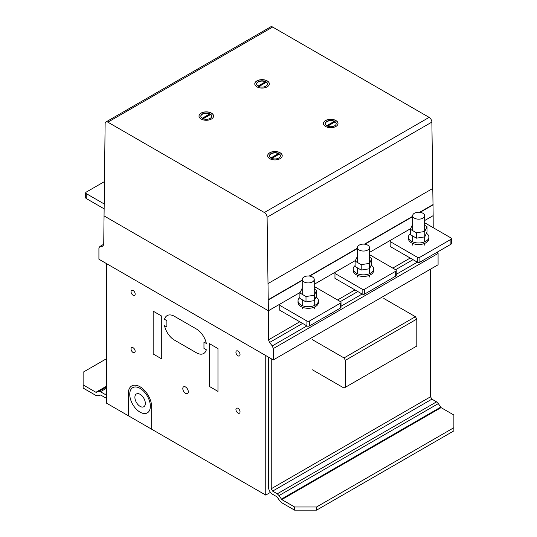 <?xml version="1.0" encoding="UTF-8"?>
<svg xmlns="http://www.w3.org/2000/svg" width="537" height="537" viewBox="0 0 537 537"><rect width="100%" height="100%" fill="white"/><g stroke="black" fill="none" stroke-linecap="round" stroke-linejoin="round"><path stroke-width="0.81" d="M104.238 181.714L86.222 192.118A1.799 1.04 0 0 0 85.692 192.857L85.692 197.757A1.799 1.04 0 0 0 86.222 198.495L103.983 208.752M85.692 192.857A1.799 1.04 0 0 0 86.222 193.588L104.024 203.865M272.279 345.915L269.534 342.499L268.5 339.847L268.379 310.775L103.936 215.834L268.379 310.775L267.097 217.223A3.887 2.242 -120 0 0 264.352 212.518L107.87 122.174A3.887 2.242 -120 0 0 105.93 121.986A3.887 2.242 -120 0 0 105.124 123.705L103.722 244.711L102.695 246.174L99.949 246.423L98.915 247.886L98.915 259.23L273.306 359.918L273.306 348.573L272.279 345.915L306.922 325.919A1.799 1.04 180 0 0 309.48 325.919L340.478 308.023A1.799 1.04 0 0 0 341.008 307.285L341.008 302.378A1.799 1.04 180 0 1 340.478 303.116L309.48 321.012A1.799 1.04 180 0 1 306.929 321.012L279.75 305.325L279.75 304.345L280.401 303.835M314.246 286.496L340.478 301.646A1.799 1.04 180 0 1 341.008 302.378M306.929 321.012L306.929 325.919L279.75 310.225L279.75 305.325M312.487 276.998A6.008 3.47 0 0 0 305.942 276.246A6.008 3.47 0 0 0 302.23 279.455A6.008 3.47 0 0 0 303.989 281.905A6.008 3.47 0 0 0 310.54 282.657A6.008 3.47 0 0 0 314.246 279.455A6.008 3.47 0 0 0 312.487 276.998M299.894 293.001L299.894 298.397L306.003 301.922L314.346 300.633L316.582 295.813L316.582 290.423L314.346 295.236L306.003 296.525L299.894 293.001L302.23 288.168M314.346 300.633L314.346 295.236M306.003 301.922L306.003 296.525M314.246 289.074L316.582 290.423M316.024 297.021A10.21 5.894 180 0 1 318.448 300.834A10.21 5.894 180 0 1 315.461 305.003A10.21 5.894 180 0 1 304.331 306.278A10.21 5.894 180 0 1 298.028 300.834A10.21 5.894 180 0 1 299.894 297.431M298.028 300.834L298.028 302.405A10.21 5.894 0 0 0 301.022 306.573A10.21 5.894 0 0 0 315.461 306.573A10.21 5.894 0 0 0 318.448 302.405L318.448 300.834M396.212 274.36L417.343 262.163A1.799 1.04 180 0 0 419.894 262.17L450.899 244.268A1.799 1.04 0 0 0 451.422 243.536L451.422 238.629A1.799 1.04 180 0 1 450.899 239.368L419.894 257.263A1.799 1.04 180 0 1 417.343 257.263L390.164 241.576L390.171 240.589L390.815 240.086M424.66 222.748L450.899 237.898A1.799 1.04 180 0 1 451.422 238.629M417.343 257.263L417.343 262.17L390.164 246.476L390.164 241.576M422.901 213.249A6.008 3.47 0 0 0 416.356 212.498A6.008 3.47 0 0 0 412.651 215.699A6.008 3.47 0 0 0 414.41 218.156A6.008 3.47 0 0 0 420.954 218.908A6.008 3.47 0 0 0 424.66 215.699A6.008 3.47 0 0 0 422.901 213.249M410.315 229.252L410.315 234.649L416.423 238.173L424.767 236.884L427.002 232.065L427.002 226.674L424.767 231.487L416.423 232.776L410.315 229.252L412.651 224.419M424.767 236.884L424.767 231.487M416.423 238.173L416.423 232.776M424.66 225.325L427.002 226.674M426.438 233.266A10.21 5.894 180 0 1 428.868 237.085A10.21 5.894 180 0 1 425.875 241.254A10.21 5.894 180 0 1 414.752 242.529A10.21 5.894 180 0 1 408.449 237.085A10.21 5.894 180 0 1 410.315 233.682M408.449 237.085L408.449 238.65A10.21 5.894 0 0 0 411.436 242.818A10.21 5.894 0 0 0 425.875 242.818A10.21 5.894 0 0 0 428.868 238.65L428.868 237.085M341.008 306.238L362.133 294.041A1.799 1.04 180 0 0 364.683 294.041L395.688 276.146A1.799 1.04 0 0 0 396.212 275.407L396.212 270.507A1.799 1.04 180 0 1 395.688 271.239L364.683 289.141A1.799 1.04 180 0 1 362.139 289.141L334.96 273.447L334.96 272.467L335.612 271.964M369.456 254.625L395.688 269.769A1.799 1.04 180 0 1 396.212 270.507M362.139 289.141L362.139 294.041L334.96 278.354L334.96 273.447M367.697 245.127A6.008 3.47 0 0 0 361.153 244.375A6.008 3.47 0 0 0 357.441 247.577A6.008 3.47 0 0 0 359.199 250.027A6.008 3.47 0 0 0 365.744 250.779A6.008 3.47 0 0 0 369.456 247.577A6.008 3.47 0 0 0 367.697 245.127M355.105 261.13L355.105 266.52L361.213 270.051L369.557 268.755L371.792 263.942L371.792 258.545L369.557 263.365L361.213 264.654L355.105 261.13L357.441 256.297M369.557 268.755L369.557 263.365M361.213 270.051L361.213 264.654M369.456 257.196L371.792 258.545M371.235 265.144A10.21 5.894 180 0 1 373.658 268.956A10.21 5.894 180 0 1 370.664 273.125A10.21 5.894 180 0 1 359.542 274.407A10.21 5.894 180 0 1 353.239 268.956A10.21 5.894 180 0 1 355.105 265.56M353.239 268.956L353.239 270.527A10.21 5.894 0 0 0 356.226 274.696A10.21 5.894 0 0 0 370.664 274.696A10.21 5.894 0 0 0 373.658 270.527L373.658 268.956M106.467 358.729L83.128 372.208L83.128 388.063L95.922 395.447L98.13 395.796L100.694 395.031L105.098 397.575A5.826 3.363 -120 0 0 106.467 398.098M105.098 394.406L106.467 393.614L105.098 394.406L100.439 391.715L98.68 391.439L95.922 392.279L83.128 384.888M95.922 392.279L106.467 386.19M96.365 392.346L106.467 386.512M98.68 391.439L106.467 386.942M100.439 391.715L106.467 388.238M294.591 510.15L316.562 510.15L316.562 506.982L294.591 506.982L294.591 510.15L281.797 502.76L279.589 500.565L277.025 496.839L272.621 494.295A5.826 3.363 60 0 1 268.5 487.16L268.5 357.139M316.562 510.15L453.872 430.875L453.872 427.7L316.562 506.982M271.245 358.723L271.245 488.744L272.621 491.12L277.273 493.812L279.039 495.57L281.797 499.591L441.078 407.63L453.872 415.014L453.872 427.7M271.245 488.744L430.533 396.783L430.533 269.144L430.533 396.783L431.902 399.159L436.561 401.851L438.32 403.609L441.078 407.63M281.797 499.591L294.591 506.982M281.354 499.148L440.635 407.187M279.039 495.57L438.32 403.609M277.273 493.812L436.561 401.851M272.621 491.12L431.902 399.159M312.44 339.699L344.022 357.931L345.398 360.314L345.398 387.264L344.022 388.056L312.44 369.825M345.398 387.264L416.799 346.043L416.799 319.085L415.423 316.709L383.848 298.478M345.398 360.314L416.799 319.085M344.022 357.931L415.423 316.709M336.175 123.745A5.464 3.155 0 0 0 334.987 121.919L327.604 126.182M334.752 122.053A5.464 3.155 0 0 0 334.363 121.832A5.464 3.155 0 0 0 334.128 121.718L326.939 125.873M334.128 126.061A5.464 3.155 0 0 0 336.182 123.597A5.464 3.155 0 0 0 334.363 121.248A5.464 3.155 0 0 0 328.49 120.718A5.464 3.155 0 0 0 325.261 123.597A5.464 3.155 0 0 0 327.08 125.947A5.464 3.155 0 0 0 334.128 126.061M338.001 123.544A7.283 4.202 0 0 0 336.41 120.973A7.283 4.202 0 0 0 326.174 120.308A7.283 4.202 0 0 0 323.442 123.544M325.033 126.121A7.283 4.202 180 0 1 323.442 123.497A7.283 4.202 180 0 1 326.174 120.214A7.283 4.202 180 0 1 336.41 120.872A7.283 4.202 180 0 1 338.001 123.497A7.283 4.202 180 0 1 333.128 127.464A7.283 4.202 180 0 1 325.033 126.121M280.395 155.952A5.464 3.155 0 0 0 279.206 154.126L271.816 158.388M278.972 154.26A5.464 3.155 0 0 0 278.797 154.159A5.464 3.155 0 0 0 278.347 153.924L271.158 158.079M278.347 158.267A5.464 3.155 0 0 0 280.401 155.804A5.464 3.155 0 0 0 278.797 153.575A5.464 3.155 0 0 0 272.85 152.891A5.464 3.155 0 0 0 269.473 155.804A5.464 3.155 0 0 0 271.078 158.032A5.464 3.155 0 0 0 278.347 158.267M282.22 155.75A7.283 4.202 0 0 0 280.629 153.179A7.283 4.202 0 0 0 270.393 152.515A7.283 4.202 0 0 0 267.654 155.75M269.245 158.328A7.283 4.202 180 0 1 267.654 155.703A7.283 4.202 180 0 1 270.393 152.421A7.283 4.202 180 0 1 280.629 153.079A7.283 4.202 180 0 1 282.22 155.703A7.283 4.202 180 0 1 277.347 159.67A7.283 4.202 180 0 1 269.245 158.328M267.52 84.101A5.464 3.155 0 0 0 266.332 82.282L258.948 86.544M266.097 82.416A5.464 3.155 0 0 0 265.708 82.195A5.464 3.155 0 0 0 265.473 82.08L258.284 86.229M265.473 86.417A5.464 3.155 0 0 0 267.527 83.953A5.464 3.155 0 0 0 265.708 81.604A5.464 3.155 0 0 0 259.834 81.08A5.464 3.155 0 0 0 256.605 83.953A5.464 3.155 0 0 0 258.425 86.309A5.464 3.155 0 0 0 265.473 86.417M269.346 83.906A7.283 4.202 0 0 0 267.755 81.335A7.283 4.202 0 0 0 257.518 80.671A7.283 4.202 0 0 0 254.78 83.906M256.371 86.484A7.283 4.202 180 0 1 254.78 83.859A7.283 4.202 180 0 1 257.518 80.57A7.283 4.202 180 0 1 267.755 81.235A7.283 4.202 180 0 1 269.346 83.859A7.283 4.202 180 0 1 264.473 87.826A7.283 4.202 180 0 1 256.371 86.484M211.732 116.307A5.464 3.155 0 0 0 210.544 114.488L203.161 118.751M210.309 114.623A5.464 3.155 0 0 0 210.142 114.522A5.464 3.155 0 0 0 209.685 114.287L202.496 118.435M209.685 118.63A5.464 3.155 0 0 0 211.739 116.16A5.464 3.155 0 0 0 210.142 113.931A5.464 3.155 0 0 0 204.188 113.247A5.464 3.155 0 0 0 200.818 116.16A5.464 3.155 0 0 0 202.415 118.395A5.464 3.155 0 0 0 209.685 118.63M213.565 116.113A7.283 4.202 0 0 0 211.967 113.542A7.283 4.202 0 0 0 201.737 112.877A7.283 4.202 0 0 0 198.999 116.113M200.59 118.69A7.283 4.202 180 0 1 198.999 116.066A7.283 4.202 180 0 1 201.737 112.777A7.283 4.202 180 0 1 211.967 113.441A7.283 4.202 180 0 1 213.565 116.066A7.283 4.202 180 0 1 208.685 120.033A7.283 4.202 180 0 1 200.59 118.69M202.248 118.288L209.685 113.992A5.464 3.155 0 0 0 204.026 113.582A5.464 3.155 0 0 0 200.825 116.307M258.029 86.081L265.473 81.785A5.464 3.155 0 0 0 259.814 81.376A5.464 3.155 0 0 0 256.605 84.101M270.903 157.932L278.347 153.636A5.464 3.155 0 0 0 272.682 153.226A5.464 3.155 0 0 0 269.48 155.952M326.691 125.725L334.128 121.422A5.464 3.155 0 0 0 328.469 121.02A5.464 3.155 0 0 0 325.268 123.745M433.205 227.681L433.158 215.639L424.66 220.546L433.158 215.639L431.876 122.087A3.887 2.242 -120 0 0 429.13 117.381L272.648 27.045A3.887 2.242 -120 0 0 270.708 26.85L105.93 121.986M268.379 310.775L300.163 292.423L268.379 310.775M314.246 284.295L355.373 260.552L314.246 284.295M369.456 252.424L410.583 228.675L369.456 252.424M268.339 299.968L302.23 280.395M309.695 276.085L357.441 248.524M364.905 244.214L412.651 216.646M420.115 212.337L433.117 204.832M268.5 339.847L299.774 321.791M337.572 299.968L354.984 289.913M392.782 268.091L410.194 258.042M269.534 342.499L302.586 323.415M340.384 301.593L357.796 291.537M395.594 269.715L413.007 259.666M273.306 348.573L438.085 253.437L437.521 251.994M273.306 359.918L438.085 264.781L438.085 253.437M99.949 246.423L103.728 244.241M265.755 355.554L106.467 263.593L106.467 403.126L265.755 495.087L265.755 355.554M265.755 495.087L270.473 492.362M164.517 319.307A14.566 8.411 60 0 1 174.438 316.313L196.408 329A14.566 8.411 60 0 1 206.336 343.452L203.959 342.076L203.959 348.419L206.336 349.788A14.566 8.411 60 0 1 196.408 352.782L174.438 340.096A14.566 8.411 60 0 1 164.517 325.644L166.886 327.013L166.886 320.676L164.517 319.307M128.33 415.745L128.33 393.514A16.506 9.532 60 0 1 139.976 386.727A16.506 9.532 60 0 1 151.676 406.932L151.676 429.224M217.968 348.58L209.383 343.626L209.383 386.439L217.968 391.392L217.968 348.58M161.738 316.118L153.159 311.158L153.159 353.97L161.738 358.924L161.738 316.118M235.924 352.232A2.913 1.685 60 0 1 239.012 351.957A2.913 1.685 60 0 1 239.012 356.078A2.913 1.685 60 0 1 235.924 352.232M235.924 409.483A2.913 1.685 60 0 1 239.012 409.207A2.913 1.685 60 0 1 239.012 413.329A2.913 1.685 60 0 1 235.924 409.483M182.802 388.573A3.887 2.242 60 0 1 186.923 388.204A3.887 2.242 60 0 1 186.923 393.695A3.887 2.242 60 0 1 182.802 388.573M131.048 291.685A2.913 1.685 60 0 1 134.143 291.41A2.913 1.685 60 0 1 134.143 295.531A2.913 1.685 60 0 1 131.048 291.685M131.048 348.936A2.913 1.685 60 0 1 134.143 348.661A2.913 1.685 60 0 1 134.143 352.775A2.913 1.685 60 0 1 131.048 348.936M129.746 394.312A14.566 8.411 60 0 1 145.198 392.93A14.566 8.411 60 0 1 145.198 413.53A14.566 8.411 60 0 1 129.746 394.312M134.894 397.34A7.377 4.262 60 0 1 142.721 396.635A7.377 4.262 60 0 1 142.721 407.073A7.377 4.262 60 0 1 134.894 397.34M86.222 198.495L86.222 193.588M340.478 308.023L340.478 303.116M309.48 325.919L309.48 321.012M450.899 244.268L450.899 239.368M419.894 262.17L419.894 257.263M395.688 276.146L395.688 271.239M364.683 294.041L364.683 289.141M107.87 122.174L272.648 27.045M264.352 212.518L429.13 117.381M268.332 299.646L302.23 280.072M309.231 276.031L357.441 248.201M364.442 244.16L412.651 216.324M419.652 212.283L433.111 204.51M268.091 283.529L432.869 188.393M267.097 217.223L431.876 122.087M302.23 308.876L302.23 307.171M302.23 305.6L302.23 299.747M302.23 294.35L302.23 279.455M314.246 308.876L314.246 307.171M314.246 305.6L314.246 300.646M314.246 295.256L314.246 279.455M412.651 245.127L412.651 243.422M412.651 241.851L412.651 235.998M412.651 230.601L412.651 215.699M424.66 245.127L424.66 243.422M424.66 241.851L424.66 236.898M424.66 231.501L424.66 215.699M357.441 276.998L357.441 275.293M357.441 273.722L357.441 267.869M357.441 262.479L357.441 247.577M369.456 276.998L369.456 275.293M369.456 273.722L369.456 268.775M369.456 263.378L369.456 247.577"/></g></svg>
